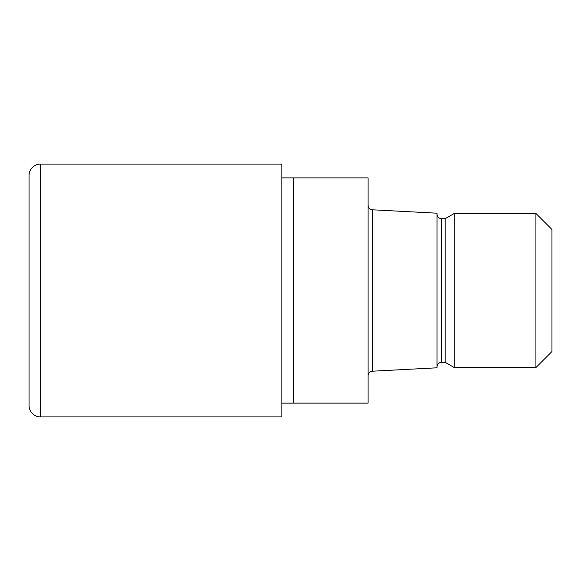 <?xml version="1.0" encoding="UTF-8"?>
<svg xmlns="http://www.w3.org/2000/svg" width="581" height="581" viewBox="0 0 581 581"><rect width="100%" height="100%" fill="white"/><g stroke="black" fill="none" stroke-linecap="round" stroke-linejoin="round"><path stroke-width="0.87" d="M281.879 177.873L368.071 177.873L368.071 403.127L281.879 403.127M368.071 205.224A4.597 4.597 0 0 0 372.668 209.821L437.028 213.198L437.028 367.802L372.668 371.179L372.668 209.821M372.668 371.179A4.597 4.597 0 0 0 368.071 375.776M437.028 214.077A4.597 4.597 0 0 0 441.625 218.674L445.206 218.674L454.262 213.445L535.922 213.445L551.95 229.473L551.95 351.527L535.922 367.555L454.262 367.555L445.206 362.326L441.625 362.326A4.597 4.597 0 0 0 437.028 366.923M445.206 362.326L445.206 218.674M454.262 367.555L454.262 213.445M535.922 367.555L535.922 213.445M293.376 403.127L293.376 177.873M40.539 164.082A11.489 11.489 0 0 0 29.05 175.578L29.05 405.422A11.489 11.489 0 0 0 40.539 416.918L40.539 164.082L281.879 164.089L281.879 416.911L40.539 416.918M29.05 405.422L29.05 175.578M441.625 362.326L441.625 218.674"/></g></svg>
